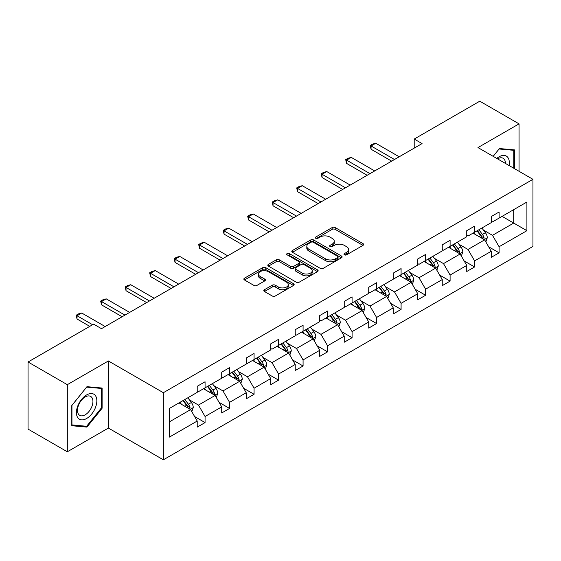 <?xml version="1.0" encoding="UTF-8"?>
<svg xmlns="http://www.w3.org/2000/svg" width="561" height="561" viewBox="0 0 561 561"><rect width="100%" height="100%" fill="white"/><g stroke="black" fill="none" stroke-linecap="round" stroke-linejoin="round"><path stroke-width="0.84" d="M344.433 254.841A1.529 0.884 0 0 0 346.593 254.841L362.974 245.381A2.181 1.262 0 0 0 363.612 244.491A2.181 1.262 0 0 0 362.974 243.6L335.219 227.577A2.181 1.262 0 0 0 332.14 227.577L315.759 237.037A1.529 0.884 0 0 0 315.31 237.661A1.529 0.884 0 0 0 315.759 238.285A1.529 0.884 0 0 0 317.912 238.285L320.036 237.058A6.977 4.025 0 0 1 329.903 237.058L332.217 238.397A6.977 4.025 0 0 1 334.258 241.244A6.977 4.025 0 0 1 332.217 244.091L330.092 245.318A1.529 0.884 0 0 0 329.644 245.935A1.529 0.884 0 0 0 330.092 246.56A1.529 0.884 0 0 0 332.252 246.56L334.37 245.339A6.977 4.025 0 0 1 344.237 245.339L346.551 246.672A6.977 4.025 0 0 1 348.598 249.519A6.977 4.025 0 0 1 346.551 252.373L344.433 253.593A1.529 0.884 0 0 0 343.984 254.217A1.529 0.884 0 0 0 344.433 254.841L344.433 253.593M264.455 289.707A2.181 1.262 0 0 0 263.817 290.598A2.181 1.262 0 0 0 264.455 291.489L272.239 295.984A2.181 1.262 0 0 0 275.325 295.984L293.515 285.479A2.181 1.262 0 0 0 294.153 284.595A2.181 1.262 0 0 0 293.515 283.705L265.767 267.681A2.181 1.262 0 0 0 262.681 267.681L244.491 278.186A2.181 1.262 0 0 0 243.853 279.076A2.181 1.262 0 0 0 244.491 279.96L253.895 285.395A2.181 1.262 0 0 0 256.98 285.395L264.764 280.9A2.181 1.262 0 0 0 265.402 280.009A2.181 1.262 0 0 0 264.764 279.119L260.101 276.426A5.834 3.366 0 0 1 258.39 274.041A5.834 3.366 0 0 1 261.994 270.935A5.834 3.366 0 0 1 268.347 271.664L286.615 282.211A5.834 3.366 0 0 1 288.326 284.595A5.834 3.366 0 0 1 284.722 287.702A5.834 3.366 0 0 1 278.368 286.973L275.325 285.212A2.181 1.262 0 0 0 272.239 285.212L264.455 289.707L264.455 291.489M108.392 360.961L67.32 384.671L28.05 361.999L28.05 429.109L67.32 451.78L108.392 428.064L163.363 459.803L163.363 392.7L108.392 360.961L108.392 428.064M519.051 171.294L519.051 123.869L477.979 147.578L532.95 179.317L163.363 392.7M519.051 123.869L479.781 101.197L414.207 139.058L414.207 148.125M28.05 361.999L93.624 324.139L101.478 328.676L422.061 143.588L414.207 139.058M320.191 268.305A2.181 1.262 0 0 0 323.269 268.305L341.467 257.801A2.181 1.262 0 0 0 342.105 256.91A2.181 1.262 0 0 0 341.467 256.019L313.711 239.996A2.181 1.262 0 0 0 310.633 239.996L292.435 250.501A2.181 1.262 0 0 0 291.797 251.391A2.181 1.262 0 0 0 292.435 252.282L320.191 268.305M287.73 255.171A1.529 0.884 0 0 1 289.28 255.388L289.28 253.572L317.491 269.862A2.181 1.262 0 0 1 318.129 270.753A2.181 1.262 0 0 1 317.491 271.643L299.301 282.141A2.181 1.262 0 0 1 296.215 282.141L268.46 266.124L268.46 264.343A2.181 1.262 0 0 0 267.821 265.234A2.181 1.262 0 0 0 268.46 266.124M268.46 264.343L276.25 259.848A2.181 1.262 0 0 1 279.329 259.848L290.584 266.342A2.181 1.262 0 0 0 293.669 266.342L298.838 263.361A2.181 1.262 0 0 0 299.476 262.471A2.181 1.262 0 0 0 298.838 261.58L287.12 254.82A1.529 0.884 0 0 1 286.671 254.196A1.529 0.884 0 0 1 287.611 253.383A1.529 0.884 0 0 1 289.28 253.572M67.32 384.671L67.32 451.78M169.415 408.429L197.213 392.377L197.213 386.305L205.067 381.768L205.067 387.847L221.714 378.233L221.714 372.16L229.568 367.623L229.568 373.696L246.223 364.089L246.223 358.009L254.07 353.479L254.07 359.552L270.725 349.938L270.725 343.865L278.579 339.328L278.579 345.408L295.226 335.794L295.226 329.721L303.08 325.184L303.08 331.256L319.728 321.649L319.728 315.57L327.582 311.039L327.582 317.112L344.23 307.498L344.23 301.425L352.084 296.888L352.084 302.968L368.731 293.354L368.731 287.281L376.585 282.744L376.585 288.817L393.24 279.21L393.24 273.13L401.087 268.6L401.087 274.673L417.742 265.058L417.742 258.986L425.596 254.449L425.596 260.528L442.243 250.914L442.243 244.841L450.097 240.304L450.097 246.377L466.745 236.77L466.745 230.69L474.599 226.16L474.599 232.233L491.247 222.619L491.247 216.546L499.101 212.009L499.101 218.089L526.905 202.037L526.905 230.69L499.101 246.742L499.101 252.822L491.247 257.352L491.247 251.279L474.599 260.893L474.599 266.966L466.745 271.503L466.745 265.423L450.097 275.037L450.097 281.11L442.243 285.647L442.243 279.567L425.596 289.181L425.596 295.261L417.742 299.791L417.742 293.719L401.087 303.333L401.087 309.406L393.24 313.943L393.24 307.863L376.585 317.477L376.585 323.55L368.731 328.087L368.731 322.007L352.084 331.621L352.084 337.701L344.23 342.231L344.23 336.158L327.582 345.772L327.582 351.845L319.728 356.382L319.728 350.302L303.08 359.917L303.08 365.989L295.226 370.526L295.226 364.454L278.579 374.061L278.579 380.141L270.725 384.671L270.725 378.598L254.07 388.212L254.07 394.285L246.223 398.822L246.223 392.742L229.568 402.356L229.568 408.429L221.714 412.966L221.714 406.893L205.067 416.5L205.067 422.58L197.213 427.11L197.213 421.038L169.415 437.089L169.415 408.429M163.363 459.803L532.95 246.426L532.95 179.317M203.496 388.752L215.122 395.463L198.468 405.077L189.38 399.825M198.468 405.077L205.067 416.5M215.122 395.463L221.714 406.893M197.213 390.933L198.468 391.655L205.067 387.847M227.997 374.608L239.624 381.319L222.976 390.933L213.881 385.68M222.976 390.933L229.568 402.356M239.624 381.319L246.223 392.742M221.714 376.782L222.976 377.511L229.568 373.696M252.499 360.457L264.126 367.167L247.478 376.782L238.383 371.536M247.478 376.782L254.07 388.212M264.126 367.167L270.725 378.598M246.223 362.637L247.478 363.36L254.07 359.552M277.008 346.312L288.627 353.023L271.98 362.637L262.885 357.385M271.98 362.637L278.579 374.061M288.627 353.023L295.226 364.454M270.725 348.486L271.98 349.215L278.579 345.408M301.509 332.168L313.129 338.879L296.481 348.493L287.393 343.241M296.481 348.493L303.08 359.917M313.129 338.879L319.728 350.302M295.226 334.342L296.481 335.071L303.08 331.256M326.011 318.017L337.631 324.728L320.983 334.342L311.895 329.097M320.983 334.342L327.582 345.772M337.631 324.728L344.23 336.158M319.728 320.198L320.983 320.92L327.582 317.112M350.513 303.873L362.14 310.584L345.485 320.198L336.397 314.945M345.485 320.198L352.084 331.621M362.14 310.584L368.731 322.007M344.23 306.047L345.485 306.776L352.084 302.968M375.014 289.728L386.641 296.439L369.994 306.054L360.898 300.801M369.994 306.054L376.585 317.477M386.641 296.439L393.24 307.863M368.731 291.902L369.994 292.632L376.585 288.817M399.516 275.577L411.143 282.288L394.495 291.902L385.4 286.657M394.495 291.902L401.087 303.333M411.143 282.288L417.742 293.719M393.24 277.758L394.495 278.48L401.087 274.673M424.025 261.433L435.645 268.144L418.997 277.758L409.902 272.506M418.997 277.758L425.596 289.181M435.645 268.144L442.243 279.567M417.742 263.607L418.997 264.336L425.596 260.528M448.527 247.289L460.146 254L443.499 263.607L434.41 258.362M443.499 263.607L450.097 275.037M460.146 254L466.745 265.423M442.243 249.463L443.499 250.192L450.097 246.377M473.028 233.138L484.648 239.849L468 249.463L458.912 244.217M468 249.463L474.599 260.893M484.648 239.849L491.247 251.279M466.745 235.318L468 236.041L474.599 232.233M502.088 216.364L513.708 223.075L492.502 235.318L483.414 230.066M492.502 235.318L499.101 246.742M526.905 230.69L513.708 223.075L513.708 209.653L526.905 202.037M491.247 221.167L492.502 221.897L499.101 218.089M169.415 421.851L190.614 409.607L178.994 402.896M190.614 409.607L197.213 421.038M488.659 246.791L499.101 252.822M464.15 260.935L474.599 266.966M439.649 275.079L450.097 281.11M415.147 289.231L425.596 295.261M390.645 303.375L401.087 309.406M366.144 317.519L376.585 323.55M341.642 331.67L352.084 337.701M317.133 345.814L327.582 351.845M292.632 359.959L303.08 365.989M268.13 374.11L278.579 380.141M243.628 388.254L254.07 394.285M219.127 402.398L229.568 408.429M194.625 416.55L205.067 422.58M514.57 168.707L514.57 149.899L499.416 148.546L493.147 156.344M102.109 408.247L102.109 388.037L86.948 386.683L71.794 405.533L71.794 425.743L86.948 427.096L102.109 408.247L101.324 407.791M345.043 255.059L346.551 254.182A6.977 4.025 0 0 0 348.598 251.335L348.598 249.519M334.258 241.244L334.258 243.06A6.977 4.025 0 0 1 332.217 245.907L330.702 246.777M362.946 245.402L335.219 229.393A2.181 1.262 0 0 0 332.14 229.393L316.369 238.502M341.439 257.815L313.711 241.812A2.181 1.262 0 0 0 310.633 241.812L292.463 252.296M337.61 257.534A1.529 0.884 0 0 0 338.059 256.91A1.529 0.884 0 0 0 337.61 256.286L313.248 242.226A1.529 0.884 0 0 0 311.089 242.226L308.859 243.516A6.977 4.025 0 0 0 306.811 246.363A6.977 4.025 0 0 0 308.859 249.21L325.506 258.824A6.977 4.025 0 0 0 335.373 258.824L337.61 257.534L337.61 259.343A1.529 0.884 0 0 0 338.059 258.726L338.059 256.91M306.811 246.363L306.811 248.172A6.977 4.025 0 0 0 308.859 251.026L308.859 249.21M337.61 259.343L335.373 260.634A6.977 4.025 0 0 1 325.506 260.634L308.859 251.026M268.495 266.138L276.25 261.657L276.25 259.848M299.476 262.471L299.476 264.287A2.181 1.262 0 0 1 298.838 265.178L293.669 268.158A2.181 1.262 0 0 1 290.584 268.158L279.329 261.657A2.181 1.262 0 0 0 276.25 261.657M289.28 255.388L317.463 271.657M302.267 273.088A5.834 3.366 0 0 0 308.62 273.817A5.834 3.366 0 0 0 312.225 270.704A5.834 3.366 0 0 0 310.514 268.326L304.076 264.61A2.181 1.262 0 0 0 300.991 264.61L295.829 267.59A2.181 1.262 0 0 0 295.191 268.481A2.181 1.262 0 0 0 295.829 269.371L302.267 273.088L302.267 274.904A5.834 3.366 0 0 0 308.62 275.633A5.834 3.366 0 0 0 312.225 272.52L312.225 270.704M295.191 268.481L295.191 270.297A2.181 1.262 0 0 0 295.829 271.187L295.829 269.371M302.267 274.904L295.829 271.187M288.326 284.595L288.326 286.405A5.834 3.366 0 0 1 284.722 289.518A5.834 3.366 0 0 1 278.368 288.789L275.325 287.029A2.181 1.262 0 0 0 272.239 287.029L264.483 291.51M258.39 274.041L258.39 275.858A5.834 3.366 0 0 0 260.101 278.242L260.101 276.426M264.736 280.914L260.101 278.242M293.487 285.5L265.767 269.49A2.181 1.262 0 0 0 262.681 269.49L244.519 279.981M85.349 426.178L86.948 427.096M485.847 241.917L487.292 237.745A5.883 3.401 -120 0 0 485.412 232.738L481.885 228.025M475.56 234.603L474.031 232.563M483.785 239.351L484.108 237.997A5.883 3.401 -120 0 0 482.425 234.456L478.898 229.751M477.425 230.599L481.303 235.781A3.001 1.732 60 0 1 481.85 236.693L484.108 237.997M477.018 230.837L480.539 235.543A5.883 3.401 60 0 1 482.011 238.327M394.495 159.506L371.059 145.972L371.059 149.24L370.197 145.474L372.553 144.114L375.772 143.258L399.208 156.785M391.669 161.14L371.059 149.24M375.772 143.258L371.059 145.972L370.197 145.474M461.345 256.068L462.783 251.896A5.883 3.401 -120 0 0 460.911 246.882L457.383 242.177M451.058 248.747L449.529 246.707M459.277 253.495L459.606 252.141A5.883 3.401 -120 0 0 457.923 248.607L454.396 243.895M452.923 244.75L456.801 249.925A3.001 1.732 60 0 1 457.348 250.837L459.606 252.141M452.51 244.982L456.037 249.694A5.883 3.401 60 0 1 457.503 252.471M436.837 270.213L438.281 266.04A5.883 3.401 -120 0 0 436.402 261.026L432.882 256.321M426.556 262.899L425.028 260.858M434.775 267.646L435.105 266.293A5.883 3.401 -120 0 0 433.422 262.751L429.894 258.046M428.422 258.894L432.3 264.077A3.001 1.732 60 0 1 432.847 264.988L435.105 266.293M428.008 259.133L431.535 263.838A5.883 3.401 60 0 1 433.001 266.615M369.994 173.651L346.558 160.123L346.558 163.384L345.695 159.626L348.044 158.265L351.27 157.403L374.699 170.93M367.16 175.284L346.558 163.384M351.27 157.403L346.558 160.123L345.695 159.626M345.485 187.802L322.056 174.268L322.056 177.535L321.187 173.77L323.543 172.409L326.761 171.547L350.197 185.081M342.659 189.429L322.056 177.535M326.761 171.547L322.056 174.268L321.187 173.77M509.044 165.516A14.439 8.338 120 0 0 496.78 158.433M505.398 163.412A10.932 6.311 120 0 0 503.133 158.279A10.932 6.311 120 0 0 497.558 158.889M493.182 156.358L499.101 148.995L513.785 150.306L513.785 168.258M512.817 149.745L513.785 150.306M95.475 407.496A14.439 8.338 120 0 0 91.745 393.549A14.439 8.338 120 0 0 77.797 405.919A14.439 8.338 120 0 0 81.534 419.866A14.439 8.338 120 0 0 95.475 407.496M91.899 406.48A10.932 6.311 120 0 0 90.672 396.417A10.932 6.311 120 0 0 78.512 405.28A10.932 6.311 120 0 0 79.739 415.35A10.932 6.311 120 0 0 91.899 406.48M71.948 424.979L71.948 405.4L86.639 387.125L101.324 388.436L101.324 408.022L86.639 426.29L71.794 424.887M100.349 387.875L101.324 388.436M412.335 284.357L413.78 280.184A5.883 3.401 -120 0 0 411.9 275.178L408.373 270.465M402.055 277.043L400.519 275.002M410.273 281.79L410.603 280.437A5.883 3.401 -120 0 0 408.92 276.896L405.393 272.19M403.92 273.039L407.798 278.221A3.001 1.732 60 0 1 408.345 279.133L410.603 280.437M403.506 273.277L407.034 277.983A5.883 3.401 60 0 1 408.499 280.766M320.983 201.946L297.547 188.419L297.547 191.68L296.685 187.914L299.041 186.554L302.26 185.698L325.696 199.225M318.157 203.58L297.547 191.68M302.26 185.698L297.547 188.419L296.685 187.914M387.833 298.508L389.278 294.336A5.883 3.401 -120 0 0 387.399 289.322L383.871 284.616M377.546 291.187L376.017 289.146M385.772 295.935L386.101 294.581A5.883 3.401 -120 0 0 384.418 291.047L380.891 286.334M379.411 287.19L383.296 292.372A3.001 1.732 60 0 1 383.843 293.277L386.101 294.581M379.005 287.421L382.532 292.134A5.883 3.401 60 0 1 383.997 294.911M296.481 216.09L273.046 202.563L273.046 205.824L272.183 202.065L274.539 200.705L277.758 199.842L301.194 213.369M293.655 217.724L273.046 205.824M277.758 199.842L273.046 202.563L272.183 202.065M363.332 312.652L364.776 308.48A5.883 3.401 -120 0 0 362.897 303.466L359.37 298.761M353.044 305.338L351.516 303.298M361.27 310.086L361.6 308.732A5.883 3.401 -120 0 0 359.91 305.191L356.389 300.486M354.91 301.334L358.795 306.516A3.001 1.732 60 0 1 359.335 307.428L361.6 308.732M354.503 301.573L358.03 306.278A5.883 3.401 60 0 1 359.496 309.062M271.98 230.241L248.544 216.707L248.544 219.975L247.681 216.209L250.038 214.849L253.256 213.986L276.692 227.521M269.154 231.868L248.544 219.975M253.256 213.986L248.544 216.707L247.681 216.209M338.83 326.797L340.275 322.624A5.883 3.401 -120 0 0 338.395 317.617L334.868 312.905M328.543 319.482L327.014 317.442M336.768 324.23L337.091 322.877A5.883 3.401 -120 0 0 335.408 319.335L331.881 314.63M330.408 315.478L334.286 320.661A3.001 1.732 60 0 1 334.833 321.572L337.091 322.877M330.001 315.717L333.522 320.422A5.883 3.401 60 0 1 334.994 323.206M247.478 244.386L224.042 230.859L224.042 234.119L223.18 230.354L225.536 228.993L228.755 228.138L252.191 241.665M244.652 246.02L224.042 234.119M228.755 228.138L224.042 230.859L223.18 230.354M314.328 340.948L315.766 336.775A5.883 3.401 -120 0 0 313.894 331.761L310.366 327.056M304.041 333.627L302.512 331.586M312.26 338.374L312.589 337.028A5.883 3.401 -120 0 0 310.906 333.486L307.379 328.774M305.906 329.63L309.784 334.812A3.001 1.732 60 0 1 310.331 335.716L312.589 337.028M305.493 329.868L309.02 334.573A5.883 3.401 60 0 1 310.485 337.35M222.976 258.53L199.541 245.003L199.541 248.264L198.671 244.505L201.027 243.144L204.253 242.282L227.682 255.809M220.143 260.164L199.541 248.264M204.253 242.282L199.541 245.003L198.671 244.505M289.82 355.092L291.264 350.92A5.883 3.401 -120 0 0 289.385 345.906L285.865 341.2M279.539 347.778L278.011 345.737M287.758 352.525L288.088 351.172A5.883 3.401 -120 0 0 286.405 347.631L282.877 342.925M281.405 343.774L285.283 348.956A3.001 1.732 60 0 1 285.83 349.868L288.088 351.172M280.991 344.012L284.518 348.718A5.883 3.401 60 0 1 285.984 351.502M198.468 272.681L175.039 259.147L175.039 262.415L174.169 258.649L176.526 257.289L179.744 256.426L203.18 269.96M195.642 274.308L175.039 262.415M179.744 256.426L175.039 259.147L174.169 258.649M265.318 369.236L266.763 365.064A5.883 3.401 -120 0 0 264.883 360.057L261.356 355.344M255.038 361.922L253.502 359.882M263.256 366.67L263.586 365.316A5.883 3.401 -120 0 0 261.903 361.775L258.376 357.069M256.903 357.918L260.781 363.1A3.001 1.732 60 0 1 261.328 364.012L263.586 365.316M256.489 358.156L260.016 362.862A5.883 3.401 60 0 1 261.482 365.646M173.966 286.825L150.53 273.298L150.53 276.559L149.668 272.793L152.024 271.433L155.243 270.577L178.679 284.104M171.14 288.459L150.53 276.559M155.243 270.577L150.53 273.298L149.668 272.793M240.816 383.387L242.261 379.215A5.883 3.401 -120 0 0 240.381 374.201L236.854 369.496M230.529 376.066L229 374.026M238.755 380.814L239.084 379.467A5.883 3.401 -120 0 0 237.401 375.926L233.874 371.214M232.394 372.069L236.279 377.251A3.001 1.732 60 0 1 236.826 378.156L239.084 379.467M231.988 372.308L235.515 377.013A5.883 3.401 60 0 1 236.98 379.79M149.464 300.969L126.029 287.442L126.029 290.703L125.166 286.944L127.522 285.584L130.741 284.722L154.177 298.249M146.638 302.603L126.029 290.703M130.741 284.722L126.029 287.442L125.166 286.944M216.315 397.532L217.759 393.359A5.883 3.401 -120 0 0 215.88 388.345L212.353 383.64M206.027 390.218L204.499 388.177M214.253 394.965L214.583 393.612A5.883 3.401 -120 0 0 212.892 390.07L209.365 385.365M207.893 386.213L211.778 391.396A3.001 1.732 60 0 1 212.317 392.307L214.583 393.612M207.486 386.452L211.013 391.157A5.883 3.401 60 0 1 212.479 393.941M124.963 315.121L101.527 301.587L101.527 304.854L100.664 301.089L103.021 299.728L106.239 298.866L129.675 312.4M122.137 316.748L101.527 304.854M106.239 298.866L101.527 301.587L100.664 301.089M191.813 411.676L193.257 407.503A5.883 3.401 -120 0 0 191.378 402.496L187.851 397.784M181.526 404.362L179.997 402.321M189.751 409.109L190.074 407.756A5.883 3.401 -120 0 0 188.391 404.215L184.864 399.509M183.391 400.358L187.269 405.54A3.001 1.732 60 0 1 187.816 406.452L190.074 407.756M182.984 400.596L186.504 405.301A5.883 3.401 60 0 1 187.977 408.085M92.607 324.728L77.025 315.738L77.025 318.999L76.163 315.233L78.519 313.872L81.738 313.017L105.173 326.544M89.781 326.362L77.025 318.999M81.738 313.017L77.025 315.738L76.163 315.233M346.551 254.182L346.551 252.373M330.092 246.56L330.092 245.318M332.217 245.907L332.217 244.091M315.759 238.285L315.759 237.037M332.14 229.393L332.14 227.577M335.219 229.393L335.219 227.577M362.974 245.381L362.974 243.6M292.435 252.282L292.435 250.501M310.633 241.812L310.633 239.996M313.711 241.812L313.711 239.996M341.467 257.801L341.467 256.019M325.506 260.634L325.506 258.824M335.373 260.634L335.373 258.824M279.329 261.657L279.329 259.848M290.584 268.158L290.584 266.342M293.669 268.158L293.669 266.342M298.838 265.178L298.838 263.361M317.491 271.643L317.491 269.862M272.239 287.029L272.239 285.212M275.325 287.029L275.325 285.212M278.368 288.789L278.368 286.973M264.764 280.9L264.764 279.119M244.491 279.96L244.491 278.186M262.681 269.49L262.681 267.681M265.767 269.49L265.767 267.681M293.515 285.479L293.515 283.705M484.227 239.603L487.25 237.864M482.425 234.456L485.412 232.738M478.87 236.511L480.539 235.543M459.725 253.754L462.748 252.008M457.923 248.607L460.911 246.882M454.368 250.662L456.037 249.694M435.224 267.899L438.246 266.152M433.422 262.751L436.402 261.026M429.859 264.806L431.535 263.838M410.715 282.05L413.745 280.304M408.92 276.896L411.9 275.178M405.358 278.95L407.034 277.983M386.213 296.194L389.236 294.448M384.418 291.047L387.399 289.322M380.856 293.101L382.532 292.134M361.712 310.338L364.734 308.592M359.91 305.191L362.897 303.466M356.354 307.246L358.03 306.278M337.21 324.489L340.232 322.743M335.408 319.335L338.395 317.617M331.853 321.39L333.522 320.422M312.708 338.634L315.731 336.888M310.906 333.486L313.894 331.761M307.351 335.541L309.02 334.573M288.207 352.778L291.229 351.032M286.405 347.631L289.385 345.906M282.842 349.685L284.518 348.718M263.698 366.929L266.727 365.183M261.903 361.775L264.883 360.057M258.341 363.83L260.016 362.862M239.196 381.073L242.219 379.327M237.401 375.926L240.381 374.201M233.839 377.981L235.515 377.013M214.695 395.217L217.717 393.471M212.892 390.07L215.88 388.345M209.337 392.125L211.013 391.157M190.193 409.369L193.215 407.623M188.391 404.215L191.378 402.496M184.835 406.269L186.504 405.301"/></g></svg>
